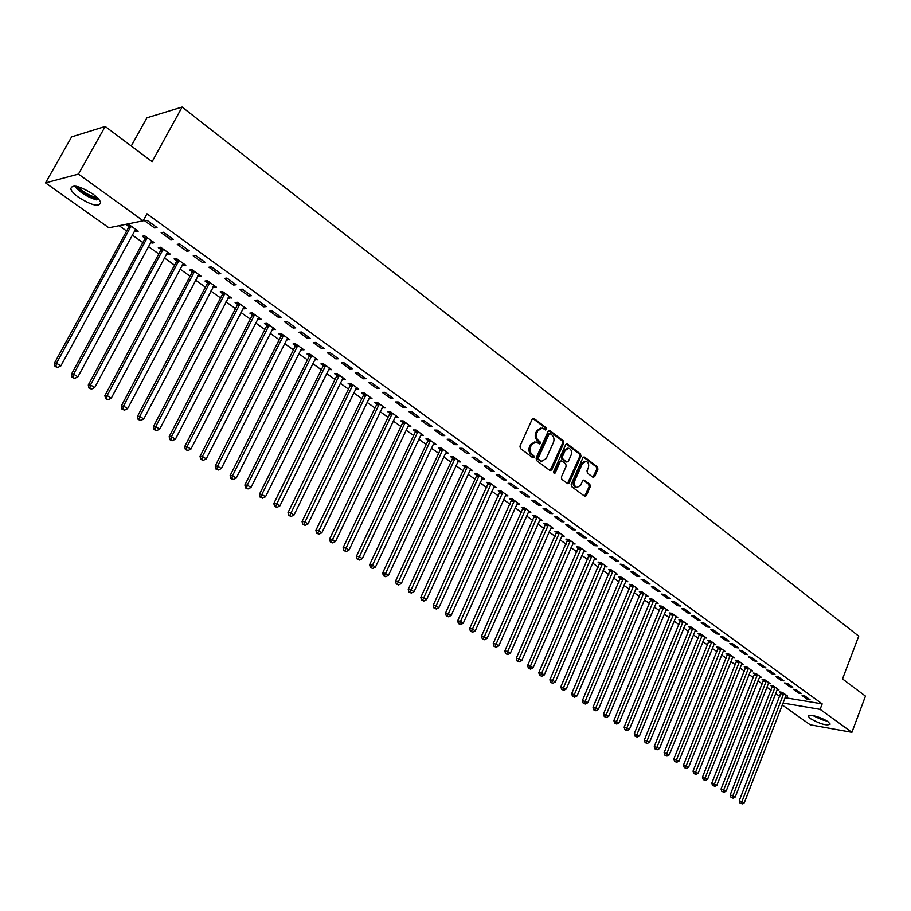 <?xml version="1.0" encoding="UTF-8"?>
<svg xmlns="http://www.w3.org/2000/svg" width="911" height="911" viewBox="0 0 911 911"><rect width="100%" height="100%" fill="white"/><g stroke="black" fill="none" stroke-linecap="round" stroke-linejoin="round"><path stroke-width="1.37" d="M546.543 429.445L546.213 427.794L534.051 418.502L532.218 419.117L519.953 446.162L520.432 448.531L532.753 457.698L534.028 457.242L533.698 455.591L532.115 454.407C530.008 452.448 529.496 449.932 530.589 446.845L531.603 444.591L536.135 441.926L539.312 443.896L540.303 443.304L539.972 441.664L538.39 440.469C536.294 438.498 535.793 435.982 536.886 432.907L537.889 430.675L542.364 428.022L545.564 430.026L546.543 429.445M545.165 429.798L545.085 427.794L532.81 418.422M532.628 457.607L532.582 455.568L530.988 454.384L532.115 454.407M538.913 443.668L538.845 441.641L537.274 440.457L538.39 440.469M810.471 718.665L808.285 716.319C807.169 713.245 822.212 717.367 828.042 721.774L830.183 724.097C827.029 725.999 820.469 724.199 810.471 718.665M78.71 197.414C74.281 194.202 71.627 191.39 70.762 188.953C71.855 183.976 79.211 185.662 92.808 193.997C97.192 197.209 99.789 199.999 100.62 202.379C99.47 207.309 92.17 205.658 78.71 197.414M592.947 477.25L594.667 476.601L597.901 469.222L597.457 466.944L584.634 457.14L582.892 457.777L571.174 484.31L571.63 486.622L584.976 496.449L586.354 495.618L590.282 486.645L589.838 484.356L583.951 480.029L582.584 480.86L580.626 485.324L576.925 487.556C574.499 486.372 573.771 484.151 574.727 480.917L582.436 463.46L586.058 461.251C588.495 462.435 589.235 464.644 588.278 467.901L587.003 470.793L587.458 473.094L592.947 477.25L596.762 469.188L596.329 466.91L583.45 457.083M785.031 697.678L822.177 703.873L146.978 213.812L143.175 220.792L108.887 227.773L45.55 182.883L78.46 174.081L143.175 220.792M822.177 703.873L820.094 709.35L851.91 732.319L810.209 724.792L782.207 704.943M45.55 182.883L71.639 136.878L105.198 126.481L152.137 161.657L182.12 107.042L858.731 636.14L842.516 678.923L865.45 696.106L851.91 732.319M105.198 126.481L78.46 174.081M563.738 443.167L563.271 440.833L549.993 430.687L548.183 431.302L536.101 458.187L536.568 460.533L550.016 470.543L551.815 469.894L563.738 443.167L562.611 443.145L562.144 440.822L548.764 430.607M567.462 444.033L580.512 453.997L580.967 456.309L569.238 482.864L567.838 483.707L561.836 479.334L561.381 477.011L566.186 466.181L565.72 463.858L561.985 461.046L560.197 461.683L555.175 472.991L554.184 473.572L553.592 471.807L565.685 444.648L567.462 444.033L566.335 444.01L579.385 453.974L580.512 453.997M182.12 107.042L146.91 117.792L131.264 146.011M798.628 693.089L801.486 693.556L796.248 689.764L793.39 689.308L798.628 693.089L799.118 691.836M777.094 689.581L778.928 689.878L773.69 686.131L770.911 685.687L772.323 686.7M781.046 680.392L783.904 680.836L778.552 676.975L775.705 676.531L781.046 680.392L781.536 679.128M759.478 677.01L761.357 677.306L756.016 673.48L753.238 673.058L754.684 674.083M763.111 667.433L765.957 667.865L760.503 663.914L757.656 663.493L763.111 667.433L763.612 666.169M741.508 664.187L743.433 664.472L737.99 660.577L735.223 660.168L736.692 661.215M744.799 654.212L747.646 654.622L742.078 650.591L739.231 650.192L744.799 654.212L745.312 652.925M723.175 651.103L725.145 651.388L719.588 647.402L716.82 647.015L718.323 648.085M726.101 640.706L728.948 641.105L723.266 636.994L720.419 636.607L726.101 640.706L726.625 639.42M704.465 637.746L706.48 638.019L700.81 633.965L698.054 633.589L699.58 634.682M707.016 626.927L709.863 627.292L704.055 623.101L701.219 622.737L707.016 626.927L707.551 625.629M685.368 624.115L687.429 624.388L681.644 620.232L678.889 619.879L680.449 621.006M687.532 612.852L690.356 613.194L684.423 608.912L681.599 608.571L687.532 612.852L688.067 611.532M665.861 610.199L667.979 610.461L662.069 606.225L659.313 605.895L660.919 607.033M667.615 598.47L670.439 598.789L664.381 594.405L661.557 594.097L667.615 598.47L668.162 597.149M645.933 595.988L648.12 596.238L642.073 591.911L639.328 591.603L640.968 592.765M647.265 583.769L650.09 584.076L643.895 579.601L641.082 579.305L647.265 583.769L647.823 582.436M625.584 581.469L627.827 581.708L621.655 577.289L618.922 577.005L620.585 578.2M626.472 568.76L629.285 569.033L622.953 564.456L620.14 564.182L626.472 568.76L627.041 567.416M604.79 566.642L607.09 566.87L600.782 562.349L598.06 562.087L599.768 563.305M605.223 553.41L608.024 553.649L601.545 548.969L598.743 548.729L605.223 553.41L605.804 552.055M583.541 551.485L585.898 551.69L579.453 547.078L576.743 546.851L578.485 548.092M583.484 537.706L586.274 537.934L579.658 533.14L576.868 532.935L583.484 537.706L584.076 536.34M561.814 535.998L564.239 536.192L557.657 531.466L554.947 531.261L556.735 532.536M561.256 521.661L564.034 521.844L557.259 516.947L554.492 516.765L561.256 521.661L561.859 520.272M539.597 520.158L542.102 520.34L535.361 515.512L532.673 515.33L534.495 516.639M538.515 505.229L541.282 505.389L534.347 500.39L531.591 500.23L538.515 505.229L539.13 503.84M516.867 503.977L519.452 504.125L512.563 499.182L509.887 499.034L511.743 500.367M515.239 488.433L517.995 488.558L510.9 483.434L508.156 483.308L515.239 488.433L515.877 487.021M493.625 487.408L496.29 487.533L489.23 482.488L486.576 482.375L488.478 483.73M491.428 471.226L494.161 471.317L486.895 466.068L484.174 465.988L491.428 471.226L492.077 469.814M469.86 470.418L472.581 470.566L465.362 465.396L462.72 465.316L464.667 466.705M467.036 453.61L469.757 453.678L462.321 448.303L459.611 448.246L467.036 453.61L467.696 452.186M445.536 453.029L448.314 453.2L440.924 447.905L438.305 447.859L440.298 449.282M442.063 435.583L444.762 435.606L437.143 430.094L434.456 430.083L442.063 435.583L442.735 434.137M420.631 435.219L423.478 435.412L415.917 429.992L413.309 429.981L415.348 431.45M416.475 417.101L419.162 417.09L411.351 411.442L408.686 411.476L416.475 417.101L417.17 415.655M395.123 416.976L398.039 417.204L390.295 411.658L387.71 411.681L389.806 413.173M390.261 398.164L392.914 398.118L384.92 392.334L382.267 392.402L390.261 398.164L390.967 396.706M368.989 398.301L371.984 398.551L364.047 392.857L361.485 392.926L363.626 394.463M363.387 378.76L366.017 378.669L357.818 372.736L355.199 372.85L363.387 378.76L364.115 377.279M342.217 379.158L345.292 379.431L337.15 373.612L334.61 373.715L336.808 375.286M335.84 358.866L338.436 358.718L330.033 352.637L327.436 352.796L335.84 358.866L336.569 357.374M314.785 359.538L317.916 359.845L309.581 353.867L307.075 354.015L309.33 355.632M307.576 338.448L310.15 338.266L301.518 332.025L298.956 332.23L307.576 338.448L308.328 336.945M286.646 339.416L289.869 339.757L281.305 333.631L278.834 333.825L281.146 335.476M278.572 317.506L281.123 317.267L272.264 310.867L269.736 311.118L278.572 317.506L279.347 315.992M257.79 318.782L261.093 319.157L252.313 312.872L249.865 313.111L252.233 314.807M248.817 296.018L251.322 295.722L242.235 289.151L239.741 289.459L248.817 296.018L249.614 294.481M228.183 297.612L231.565 298.022L222.557 291.566L220.143 291.862L222.58 293.604M218.264 273.949L220.735 273.607L211.398 266.855L208.938 267.219L218.264 273.949L219.073 272.4M197.789 275.885L198.883 276.659L201.263 276.329L192.016 269.713L189.647 270.055L192.141 271.842M186.88 251.288L189.317 250.878L179.718 243.943L177.303 244.364L186.88 251.288L187.712 249.728M166.599 253.577L167.818 254.442L170.163 254.055L160.666 247.257L158.332 247.667L160.905 249.5M154.642 228.001L157.022 227.534L147.172 220.405L144.792 220.895L154.642 228.001L155.485 226.429M134.555 230.665L135.91 231.633L138.221 231.189L128.462 224.208L126.173 224.675L128.815 226.554M119.147 225.677L126.663 231.041M132.197 234.992L142.833 242.565M148.356 246.505L158.799 253.941M164.299 257.859L174.548 265.169M180.025 269.064L190.092 276.238M195.546 280.132L205.442 287.17M210.874 291.042L220.576 297.965M225.985 301.814L235.528 308.613M240.914 312.45L250.286 319.123M255.649 322.95L264.85 329.509M270.191 333.312L279.233 339.757M284.551 343.549L293.433 349.87M298.74 353.65L307.451 359.868M312.735 363.626L321.31 369.729M326.571 373.487L334.986 379.477M340.224 383.212L348.492 389.111M353.719 392.823L361.838 398.619M367.042 402.32L375.025 408.014M380.206 411.704L388.052 417.295M393.21 420.973L400.92 426.462M406.055 430.129L413.64 435.526M418.753 439.17L426.211 444.477M431.302 448.11L438.624 453.325M443.703 456.946L450.899 462.071M455.955 465.68L463.027 470.714M468.06 474.312L475.018 479.266M480.04 482.841L486.873 487.704M491.872 491.268L498.59 496.051M503.567 499.604L510.171 504.307M515.125 507.848L521.627 512.472M526.558 515.99L532.946 520.545M537.866 524.041L544.152 528.517M549.048 532.013L555.22 536.408M560.106 539.893L566.175 544.209M571.038 547.682L577.005 551.929M581.844 555.38L587.709 559.559M592.537 562.998L598.311 567.109M603.116 570.537L608.787 574.579M613.581 577.995L619.161 581.97M623.933 585.374L629.421 589.28M634.17 592.662L639.568 596.511M644.305 599.882L649.611 603.663M654.326 607.022L659.541 610.746M664.244 614.094L669.369 617.749M674.06 621.086L679.105 624.684M683.762 628.009L688.727 631.539M693.373 634.853L698.259 638.338M702.893 641.629L707.688 645.056M712.3 648.336L717.025 651.707M721.626 654.975L726.261 658.289M730.85 661.545L735.416 664.802M739.971 668.059L744.469 671.259M749.013 674.493L753.431 677.647M757.963 680.87L762.302 683.967M766.823 687.19L771.093 690.231M775.591 693.43L779.793 696.425M150.691 242.201L151.978 243.112L154.301 242.702L144.678 235.812L142.367 236.245L144.963 238.101M170.869 239.718L173.284 239.286L163.559 232.259L161.156 232.715L170.869 239.718L171.712 238.158M182.302 264.805L183.453 265.625L185.821 265.26L176.449 258.565L174.092 258.94L176.632 260.751M202.675 262.698L205.134 262.322L195.66 255.479L193.223 255.866L202.675 262.698L203.495 261.138M213.083 286.817L214.108 287.546L216.511 287.238L207.389 280.713L204.998 281.032L207.469 282.797M233.637 285.052L236.131 284.744L226.919 278.071L224.436 278.413L233.637 285.052L234.446 283.515M243.078 308.26L246.425 308.658L237.532 302.293L235.106 302.554L237.509 304.274M263.791 306.836L266.319 306.574L257.346 300.083L254.829 300.357L263.791 306.836L264.577 305.31M272.309 329.167L275.566 329.52L266.9 323.314L264.441 323.542L266.786 325.216M293.171 328.051L295.733 327.835L286.988 321.515L284.437 321.742L293.171 328.051L293.934 326.537M300.801 349.539L303.978 349.858L295.528 343.811L293.035 343.982L295.323 345.622M321.799 348.719L324.384 348.56L315.866 342.399L313.282 342.57L321.799 348.719L322.54 347.228M328.586 369.41L331.684 369.695L323.451 363.796L320.923 363.933L323.154 365.516M349.699 368.875L352.318 368.75L344.016 362.749L341.397 362.885L349.699 368.875L350.428 367.384M355.689 388.781L358.718 389.054L350.678 383.292L348.127 383.383L350.302 384.932M376.915 388.53L379.557 388.45L371.46 382.597L368.818 382.677L376.915 388.53L377.621 387.05M382.142 407.695L385.091 407.934L377.245 402.32L374.672 402.366L376.801 403.88M403.448 407.695L406.124 407.661L398.221 401.945L395.556 401.99L403.448 407.695L404.154 406.238M407.946 426.154L410.838 426.359L403.174 420.882L400.589 420.882L402.651 422.362M429.354 426.394L432.042 426.405L424.332 420.825L421.645 420.836L429.354 426.394L430.038 424.947M433.146 444.169L435.97 444.363L428.5 439L425.881 438.977L427.897 440.423M454.623 444.648L457.333 444.693L449.806 439.25L447.107 439.216L454.623 444.648L455.295 443.213M457.766 461.775L460.522 461.934L453.222 456.707L450.581 456.639L452.551 458.051M479.3 462.469L482.033 462.549L474.688 457.242L471.966 457.174L479.3 462.469L479.96 461.057M481.805 478.97L484.504 479.106L477.364 473.993L474.711 473.891L476.647 475.269M503.407 479.881L506.152 479.995L498.977 474.802L496.233 474.699L503.407 479.881L504.045 478.469M505.309 495.743L507.939 495.88L500.959 490.881L498.294 490.756L500.173 492.099M526.945 496.882L529.701 497.019L522.698 491.951L519.942 491.815L526.945 496.882L527.571 495.482M528.3 512.119L530.84 512.278L524.019 507.393L521.343 507.233L523.187 508.554M549.948 513.497L552.726 513.667L545.871 508.714L543.104 508.543L549.948 513.497L550.563 512.107M550.768 528.129L553.239 528.312L546.566 523.54L543.867 523.347L545.678 524.634M572.427 529.724L575.217 529.94L568.521 525.089L565.742 524.895L572.427 529.724L573.03 528.357M572.734 543.787L575.137 543.981L568.612 539.323L565.902 539.096L567.667 540.36M594.416 545.598L597.206 545.837L590.658 541.1L587.868 540.872L594.416 545.598L594.997 544.243M594.223 559.103L596.557 559.32L590.18 554.753L587.458 554.514L589.178 555.744M615.904 561.119L618.706 561.381L612.306 556.758L609.505 556.507L615.904 561.119L616.485 559.775M615.244 574.089L617.51 574.329L611.27 569.853L608.548 569.591L610.233 570.798M636.926 576.31L639.738 576.595L633.487 572.062L630.674 571.789L636.926 576.31L637.495 574.966M635.81 588.768L638.019 589.007L631.915 584.634L629.182 584.338L630.833 585.522M657.491 591.159L660.316 591.478L654.189 587.048L651.376 586.741L657.491 591.159L658.049 589.827M655.954 603.128L658.106 603.389L652.128 599.108L649.372 598.789L650.989 599.939M677.625 605.701L680.449 606.031L674.459 601.693L671.635 601.374L677.625 605.701L678.171 604.38M675.666 617.191L677.761 617.453L671.908 613.262L669.152 612.921L670.735 614.06M697.325 619.924L700.16 620.277L694.296 616.041L691.46 615.688L697.325 619.924L697.86 618.615M694.968 630.97L697.006 631.243L691.278 627.132L688.511 626.768L690.071 627.884M716.615 633.851L719.451 634.238L713.712 630.082L710.865 629.706L716.615 633.851L717.139 632.553M713.871 644.453L715.864 644.737L710.25 640.718L707.483 640.331L708.997 641.424M735.496 647.493L738.343 647.892L732.717 643.826L729.87 643.428L735.496 647.493L736.02 646.206M732.387 657.674L734.334 657.958L728.834 654.018L726.067 653.62L727.559 654.69M754.001 660.851L756.847 661.272L751.336 657.287L748.489 656.877L754.001 660.851L754.502 659.575M750.539 670.633L752.44 670.917L747.043 667.057L744.276 666.647L745.733 667.683M772.129 673.946L774.976 674.379L769.579 670.473L766.732 670.052L772.129 673.946L772.619 672.682M768.326 683.33L770.182 683.626L764.898 679.845L762.12 679.401L763.555 680.426M789.883 686.769L792.741 687.224L787.446 683.398L784.599 682.954L789.883 686.769L790.372 685.516M785.76 695.776L787.571 696.072L782.39 692.371L779.611 691.916L781.012 692.918M807.294 699.341L810.141 699.819L804.96 696.061L802.101 695.594L807.294 699.341L807.772 698.099M782.959 703.03L820.094 709.35M135.91 231.633L136.741 230.13M151.978 243.112L152.786 241.62M167.818 254.442L168.615 252.951M183.453 265.625L184.238 264.144M198.883 276.659L199.668 275.179M214.108 287.546L214.882 286.077M229.139 298.296L229.902 296.827M243.989 308.909L244.74 307.451M258.633 319.385L259.373 317.928M273.095 329.725L273.835 328.279M287.375 339.94L288.104 338.493M301.484 350.018L302.201 348.583M315.411 359.982L316.117 358.547M329.156 369.809L329.862 368.397M342.741 379.523L343.436 378.111M356.167 389.122L356.85 387.71M369.422 398.597L370.105 397.196M382.518 407.969L383.189 406.568M395.454 417.215L396.114 415.826M408.23 426.359L408.891 424.97M420.871 435.39L421.52 434.012M433.351 444.317L375.457 567.041L372.724 568.43L370.39 567.473L372.724 568.43M445.684 453.143L388.462 575.353L385.74 576.731L383.417 575.775L385.74 576.731M457.88 461.854L458.449 460.624M469.928 470.475L470.44 469.37M481.839 478.992L482.272 478.059M541.02 427.976L536.773 430.664L537.889 430.675M537.274 440.457C535.178 438.487 534.677 435.97 535.759 432.907L536.773 430.664M534.803 441.869L530.487 444.579L531.603 444.591M530.988 454.384C528.881 452.425 528.38 449.909 529.473 446.823L530.487 444.579M550.073 470.577L562.611 443.145M550.301 433.716L549.037 434.148L538.447 457.732L538.777 459.383L541.692 461.228L546.224 458.552L553.433 442.461C554.503 439.421 554.002 436.927 551.941 434.968L550.301 433.716M549.675 433.568L547.921 434.137L549.037 434.148M541.874 461.273L537.649 459.349L537.319 457.698L547.921 434.137M567.496 483.547L579.84 456.286L579.385 453.974M561.142 460.841L559.081 461.649L554.047 472.946L555.175 472.991M571.151 454.988C572.119 451.697 571.356 449.453 568.863 448.258L565.196 450.455L562.44 456.639L562.907 458.962L567.029 461.979L568.418 461.148L571.151 454.988M567.69 448.223L564.068 450.444L565.196 450.455M566.346 461.957L561.78 458.939L561.324 456.616L564.068 450.444M584.919 461.217L581.298 463.426L582.436 463.46M576.914 487.556L575.798 487.51C573.372 486.326 572.643 484.105 573.6 480.871L581.298 463.426M584.623 496.279L589.144 486.599L588.7 484.31L583.177 480.154M129.055 224.63L128.542 227.591L54.341 363.341L56.516 363.204L60.821 365.949L135.591 229.31M131.104 226.099L56.516 363.204L55.89 366.393L55.024 366.438L57.609 367.486L55.89 366.393M60.821 365.949L57.609 367.486M55.024 366.438L54.341 363.341M145.202 236.188L144.701 239.137L71.422 374.25L73.62 374.136L77.868 376.847L151.704 240.846M147.275 237.68L73.62 374.136L72.982 377.291L72.106 377.336L74.679 378.372L72.982 377.291M77.868 376.847L74.679 378.372M72.106 377.336L71.422 374.25M161.133 247.598L160.643 250.525L88.276 385.011L90.496 384.92L94.676 387.585L167.613 252.233M163.24 249.102L90.496 384.92L89.847 388.04L88.959 388.075L91.521 389.111L89.847 388.04M94.676 387.585L91.521 389.111M88.959 388.075L88.276 385.011M98.695 199.213L95.291 198.723C86.659 195.888 80.236 191.709 76.023 186.186M78.095 186.664C82.423 191.492 88.151 195.034 95.256 197.277L97.238 197.664M74.508 185.992C79.599 192.198 86.864 196.822 96.293 199.873M825.97 720.464L814.058 715.807M818.579 717.139L821.722 718.369M812.84 715.556L821.893 719.724L827.04 721.102M176.859 258.861L176.37 261.764L104.89 395.613L107.134 395.556L111.256 398.187L183.293 263.461M178.989 260.375L107.134 395.556L106.473 398.642L105.585 398.676L108.124 399.701L106.473 398.642M111.256 398.187L108.124 399.701M105.585 398.676L104.89 395.613M192.38 269.963L191.891 272.856L121.277 406.09L123.554 406.044L127.62 408.64L198.78 274.541M194.521 271.501L123.554 406.044L122.883 409.107L121.983 409.119L124.511 410.144L122.883 409.107M127.62 408.64L124.511 410.144M121.983 409.119L121.277 406.09M207.697 280.93L207.207 283.799L137.459 416.407L139.747 416.395L143.756 418.958L214.062 285.485M209.86 282.478L139.747 416.395L139.076 419.436L138.153 419.436L140.681 420.461L139.076 419.436M143.756 418.958L140.681 420.461M138.153 419.436L137.459 416.407M222.808 291.748L222.33 294.606L153.412 426.599L155.724 426.61L159.687 429.138L229.139 296.28M224.994 293.319L155.724 426.61L155.041 429.616L154.118 429.616L156.635 430.63L155.041 429.616M159.687 429.138L156.635 430.63M154.118 429.616L153.412 426.599M237.737 302.429L237.259 305.265L169.161 436.654L171.496 436.688L175.402 439.182L244.034 306.939M239.935 304.012L171.496 436.688L170.801 439.671L169.867 439.649L172.373 440.662L170.801 439.671M175.402 439.182L172.373 440.662M169.867 439.649L169.161 436.654M252.461 312.974L251.994 315.798L184.694 446.584L187.051 446.629L190.911 449.1L258.724 317.461M254.681 314.568L187.051 446.629L186.356 449.59L185.411 449.567L187.905 450.569L186.356 449.59M190.911 449.1L187.905 450.569M185.411 449.567L184.694 446.584M267.003 323.394L266.536 326.195L200.033 456.377L202.413 456.445L206.216 458.882L273.232 327.846M269.246 324.999L202.413 456.445L201.707 459.372L200.762 459.338L203.233 460.351L201.707 459.372M206.216 458.882L203.233 460.351M200.762 459.338L200.033 456.377M281.362 333.665L280.907 336.455L215.178 466.033L217.57 466.136L221.327 468.539L287.557 338.106M283.617 335.282L217.57 466.136L216.864 469.04L215.907 468.994L218.367 469.996L216.864 469.04M221.327 468.539L218.367 469.996M215.907 468.994L215.178 466.033M295.54 343.823L295.084 346.59L230.119 475.576L232.533 475.69L236.245 478.07L301.712 348.23M297.817 345.451L232.533 475.69L231.815 478.571L230.847 478.526L233.296 479.516L231.815 478.571M236.245 478.07L233.296 479.516M230.847 478.526L230.119 475.576M309.535 353.867L309.091 356.6L244.877 485.005L247.302 485.13L250.969 487.476L315.673 358.239M311.835 355.484L247.302 485.13L246.574 487.989L245.606 487.932L248.043 488.922L246.574 487.989M250.969 487.476L248.043 488.922M245.606 487.932L244.877 485.005M323.359 363.808L322.927 366.484L259.441 494.297L261.878 494.457L265.5 496.768L329.475 368.112M325.683 365.391L261.878 494.457L261.15 497.281L260.182 497.212L262.607 498.203L261.15 497.281M265.5 496.768L262.607 498.203M260.182 497.212L259.441 494.297M337.013 373.612L336.58 376.243L273.824 503.487L276.284 503.658L279.848 505.935L343.094 377.871M339.347 375.184L275.543 506.459L274.564 506.391L276.978 507.37L275.543 506.459M279.848 505.935L276.978 507.37M274.564 506.391L273.824 503.487M350.496 383.303L350.075 385.888L288.024 512.551L290.495 512.745L294.025 515L356.554 387.505M352.853 384.852L289.755 515.524L288.764 515.444L291.167 516.423L289.755 515.524M294.025 515L291.167 516.423M288.764 515.444L288.024 512.551M363.819 392.869L363.409 395.408L302.053 521.513L304.536 521.718L308.02 523.939L369.855 397.014M366.188 394.406L303.796 524.474L302.794 524.383L305.185 525.362L303.796 524.474M308.02 523.939L305.185 525.362M302.794 524.383L302.053 521.513M376.983 402.32L376.573 404.814L315.901 530.35L318.406 530.578L321.845 532.776L382.984 406.42M379.375 403.835L317.654 533.311L316.652 533.22L319.032 534.188L317.654 533.311M321.845 532.776L319.032 534.188M316.652 533.22L315.901 530.35M389.988 411.658L389.578 414.106L329.577 539.084L332.094 539.335L335.499 541.498L395.955 415.712M392.39 413.15L331.342 542.034L330.329 541.943L332.697 542.899L331.342 542.034M335.499 541.498L332.697 542.899M330.329 541.943L329.577 539.084M402.833 420.882L402.434 423.296L343.094 547.716L345.622 547.978L348.981 550.119L408.777 424.89M405.247 422.362L344.859 550.654L343.846 550.551L346.203 551.519L344.859 550.654M348.981 550.119L346.203 551.519M343.846 550.551L343.094 547.716M415.518 429.992L415.131 432.372L356.44 556.234L358.98 556.519L362.293 558.637L421.44 433.955M417.955 431.461L358.217 559.172L357.203 559.058L359.538 560.026L358.217 559.172M362.293 558.637L359.538 560.026M357.203 559.058L356.44 556.234M428.068 439L427.692 441.334L369.627 564.661L372.178 564.945L375.457 567.041M430.516 440.457L371.415 567.587M370.39 567.473L369.627 564.661M440.469 447.893L440.093 450.205L382.654 572.973L385.216 573.281L388.462 575.353M442.928 449.339L384.442 575.9M383.417 575.775L382.654 572.973M452.71 456.696L452.346 458.962L395.522 581.195L398.107 581.514L401.307 583.564L458.552 460.522M455.193 458.119L397.321 584.11L396.296 583.985L398.608 584.93L397.321 584.11M401.307 583.564L398.608 584.93M396.296 583.985L395.522 581.195M464.826 465.384L464.462 467.616L408.242 589.315L410.838 589.656L413.993 591.672L470.634 469.176M467.309 466.796L410.052 592.23L409.016 592.093L411.316 593.038L410.052 592.23M413.993 591.672L411.316 593.038M409.016 592.093L408.242 589.315M476.795 473.971L476.442 476.168L420.814 597.343L423.41 597.696L426.542 599.689L482.579 477.728M479.3 475.371L422.624 600.247L421.588 600.11L423.877 601.044L422.624 600.247M426.542 599.689L423.877 601.044M421.588 600.11L420.814 597.343M488.626 482.466L433.237 605.28L435.845 605.644L438.931 607.614L494.388 486.178M491.143 483.855L435.059 608.172L434.012 608.024L436.289 608.958L435.059 608.172M438.931 607.614L436.289 608.958M434.012 608.024L433.237 605.28M500.321 490.858L445.513 613.114L448.132 613.49L451.184 615.437L506.06 494.536M502.849 492.236L447.335 616.007L446.288 615.859L448.554 616.781L447.335 616.007M451.184 615.437L448.554 616.781M446.288 615.859L445.513 613.114M511.891 499.148L457.652 620.858L460.283 621.256L463.289 623.181L517.596 502.792M514.419 500.526L459.474 623.75L458.427 623.591L460.681 624.513L459.474 623.75M463.289 623.181L460.681 624.513M458.427 623.591L457.652 620.858M523.324 507.347L469.643 628.522L472.285 628.932L475.257 630.833L529.006 510.957M525.863 508.714L471.477 631.403L470.418 631.232L472.672 632.166L471.477 631.403M475.257 630.833L472.672 632.166M470.418 631.232L469.643 628.522M534.632 515.467L481.498 636.094L484.151 636.516L487.089 638.395L540.291 519.042M537.183 516.81L483.342 638.964L482.283 638.793L484.515 639.716L483.342 638.964M487.089 638.395L484.515 639.716M482.283 638.793L481.498 636.094M545.803 523.483L493.227 643.576L495.88 644.009L498.784 645.865L551.44 527.025M548.376 524.827L495.072 646.446L494.001 646.275L496.233 647.186L495.072 646.446M498.784 645.865L496.233 647.186M494.001 646.275L493.227 643.576M556.86 531.409L504.808 650.978L507.473 651.422L510.354 653.255L562.474 534.916M559.434 532.753L506.664 653.836L505.594 653.654L507.814 654.576L506.664 653.836M510.354 653.255L507.814 654.576M505.594 653.654L504.808 650.978M567.792 539.255L516.275 658.289L518.94 658.744L521.787 660.566L573.383 542.728M570.377 540.576L518.12 661.147L517.061 660.965L519.259 661.876L518.12 661.147M521.787 660.566L519.259 661.876M517.061 660.965L516.275 658.289M578.61 547.01L527.606 665.531L530.27 665.998L533.094 667.797L584.167 550.449M581.195 548.331L529.462 668.378L528.391 668.184L530.578 669.095L529.462 668.378M533.094 667.797L530.578 669.095M528.391 668.184L527.606 665.531M589.303 554.674L538.8 672.682L541.487 673.161L544.266 674.937L594.837 558.09M591.899 555.995L540.667 675.518L539.597 675.324L541.783 676.235L540.667 675.518M544.266 674.937L541.783 676.235M539.597 675.324L538.8 672.682M599.882 562.258L549.88 679.754L552.567 680.244L555.323 681.997L605.394 565.651M602.49 563.567L551.747 682.59L550.677 682.396L552.852 683.296L551.747 682.59M555.323 681.997L552.852 683.296M550.677 682.396L549.88 679.754M610.347 569.762L560.846 686.746L566.255 688.989L615.836 573.121M612.966 571.072L562.702 689.581L561.631 689.376L563.795 690.276L562.702 689.581M566.255 688.989L563.795 690.276M561.631 689.376L560.846 686.746M620.698 577.187L571.675 693.67L577.073 695.902L626.164 580.523M623.318 578.485L573.543 696.494L572.472 696.289L574.625 697.177L573.543 696.494M577.073 695.902L574.625 697.177M572.472 696.289L571.675 693.67M630.936 584.532L582.402 700.513L587.766 702.734L636.379 587.834M633.566 585.819L584.27 703.326L583.188 703.121L585.34 704.009L584.27 703.326M587.766 702.734L585.34 704.009M583.188 703.121L582.402 700.513M641.071 591.797L593.004 707.289L598.345 709.498L646.491 595.065M643.713 593.084L594.872 710.09L593.79 709.874L595.931 710.762L594.872 710.09M598.345 709.498L595.931 710.762M593.79 709.874L593.004 707.289M651.103 598.982L603.492 713.985L608.81 716.183L656.489 602.228M653.745 600.258L605.371 716.786L604.278 716.558L606.407 717.447L605.371 716.786M608.81 716.183L606.407 717.447M604.278 716.558L603.492 713.985M661.022 606.1L613.866 720.601L619.161 722.799L666.385 609.322M663.663 607.364L615.745 723.402L614.652 723.175L616.781 724.051L615.745 723.402M619.161 722.799L616.781 724.051M614.652 723.175L613.866 720.601M670.838 613.137L624.126 727.16L629.399 729.347L676.178 616.326M673.491 614.401L626.016 729.95L624.923 729.722L627.03 730.599L626.016 729.95M629.399 729.347L627.03 730.599M624.923 729.722L624.126 727.16M680.551 620.095L634.284 733.651L639.533 735.826L685.869 623.272M683.204 621.359L636.174 736.43L635.081 736.19L637.176 737.067L636.174 736.43M639.533 735.826L637.176 737.067M635.081 736.19L634.284 733.651M690.162 626.984L644.328 740.062L649.566 742.237L695.469 630.139M692.827 628.248L646.218 742.829L645.125 742.602L647.22 743.467L646.218 742.829M649.566 742.237L647.22 743.467M645.125 742.602L644.328 740.062M699.682 633.805L654.28 746.405L659.484 748.569L704.955 636.926M702.347 635.058L656.171 749.172L655.077 748.944L657.15 749.81L656.171 749.172M659.484 748.569L657.15 749.81M655.077 748.944L654.28 746.405M709.1 640.558L664.119 752.691L669.3 754.843L714.349 643.656M711.764 641.799L666.009 755.447L664.916 755.208L666.989 756.073L666.009 755.447M669.3 754.843L666.989 756.073M664.916 755.208L664.119 752.691M718.415 647.243L673.855 758.909L679.014 761.061L723.653 650.317M721.091 648.484L675.746 761.664L674.652 761.414L676.714 762.279L675.746 761.664M679.014 761.061L676.714 762.279M674.652 761.414L673.855 758.909M727.65 653.847L683.489 765.058L688.625 767.199L732.854 656.899M730.326 655.089L685.379 767.802L684.286 767.563L686.347 768.417L685.379 767.802M688.625 767.199L686.347 768.417M684.286 767.563L683.489 765.058M736.783 660.395L693.02 771.15L698.145 773.28L741.964 663.424M739.459 661.625L694.922 773.894L693.829 773.644L694.922 773.894M698.145 773.28L695.867 774.498M693.829 773.644L693.02 771.15M745.824 666.875L702.461 777.185L707.562 779.304L750.983 669.881M748.5 668.105L704.362 779.907L703.258 779.657L704.362 779.907M707.562 779.304L705.296 780.511M703.258 779.657L702.461 777.185M754.775 673.286L711.81 783.141L716.877 785.259L759.922 676.281M757.462 674.516L714.566 783.779L713.712 785.874L712.607 785.612L713.712 785.874M716.877 785.259L714.634 786.466M712.607 785.612L711.81 783.141M763.634 679.64L721.057 789.051L726.113 791.158L768.759 682.601M766.322 680.859L723.812 789.689L722.958 791.761L721.854 791.511L722.958 791.761M726.113 791.158L723.881 792.354M721.854 791.511L721.057 789.051M772.414 685.926L730.212 794.893L735.245 797L777.516 688.875M775.102 687.145L732.968 795.542L732.114 797.603L731.009 797.341L732.114 797.603M735.245 797L733.025 798.184M731.009 797.341L730.212 794.893M781.103 692.155L739.277 800.689L744.287 802.773L786.182 695.082M783.79 693.373L742.032 801.338L741.178 803.388L740.074 803.126L741.178 803.388M744.287 802.773L742.078 803.957M740.074 803.126L739.277 800.689M545.085 427.794L546.213 427.794M532.582 455.568L533.698 455.591M538.845 441.641L539.972 441.664M535.759 432.907L536.886 432.907M529.473 446.823L530.589 446.845M532.924 418.513L534.051 418.502M550.688 469.86L551.815 469.894M548.866 430.675L549.993 430.687M562.144 440.822L563.271 440.833M537.319 457.698L538.447 457.732M537.649 459.349L538.777 459.383M539.312 460.579L540.428 460.613M579.84 456.286L580.967 456.309M568.111 482.819L569.238 482.864M559.081 461.649L560.197 461.683M561.324 456.616L562.44 456.639M561.78 458.939L562.907 458.962M565.515 461.752L566.642 461.786M573.6 480.871L574.727 480.917M583.199 480.177L584.327 480.211M588.7 484.31L589.838 484.356M589.144 486.599L590.282 486.645M585.226 495.561L586.354 495.618M583.495 457.117L584.634 457.14M596.329 466.91L597.457 466.944M596.762 469.188L597.901 469.222M593.539 476.567L594.667 476.601M128.77 226.873L131.059 226.418M128.542 227.591L130.831 227.135M144.929 238.42L147.24 237.987M144.701 239.137L147.013 238.705M160.86 249.819L163.194 249.409M160.643 250.525L162.978 250.126M176.586 261.058L178.943 260.683M176.37 261.764L178.727 261.389M192.107 272.15L194.487 271.808M191.891 272.856L194.271 272.514M207.423 283.105L209.826 282.786M207.207 283.799L209.61 283.48M222.546 293.911L224.96 293.615M222.33 294.606L224.744 294.31M237.464 304.581L239.9 304.32M237.259 305.265L239.684 305.003M252.199 315.115L254.647 314.876M251.994 315.798L254.442 315.559M266.741 325.512L269.212 325.295M266.536 326.195L269.007 325.979M281.112 335.783L283.583 335.59M280.907 336.455L283.378 336.261M295.289 345.918L297.783 345.747M295.084 346.59L297.578 346.419M309.284 355.928L311.801 355.78M309.091 356.6L311.596 356.452M323.12 365.812L325.648 365.687M322.927 366.484L325.443 366.359M336.774 375.583L339.313 375.48M336.58 376.243L339.12 376.141M350.268 385.228L352.819 385.137M350.075 385.888L352.625 385.797M363.591 394.748L366.154 394.691M363.409 395.408L365.971 395.351M376.767 404.165L379.34 404.12M376.573 404.814L379.147 404.78M389.771 413.457L392.356 413.435M389.578 414.106L392.163 414.095M402.616 422.647L405.213 422.647M402.434 423.296L405.031 423.296M415.314 431.723L417.921 431.746M415.131 432.372L417.739 432.383M427.863 440.696L430.482 440.73M427.692 441.334L430.299 441.368M440.264 449.567L442.894 449.613M440.093 450.205L442.712 450.25M452.528 458.324L455.158 458.392M452.346 458.962L454.988 459.03M464.633 466.99L467.286 467.07M464.462 467.616L467.104 467.707M476.612 475.542L479.266 475.644M476.442 476.168L479.095 476.271M488.444 484.003L491.109 484.128M488.273 484.629L490.938 484.754M500.15 492.373L502.815 492.509M499.98 492.988L502.644 493.124M511.72 500.64L514.396 500.788M511.549 501.255L514.225 501.414M523.153 508.816L525.841 508.987M522.982 509.431L525.67 509.602M534.461 516.901L537.148 517.084M534.29 517.516L536.989 517.699M545.643 524.895L548.342 525.089M545.484 525.51L548.183 525.704M556.701 532.798L559.411 533.015M556.541 533.413L559.24 533.618M567.633 540.622L570.343 540.838M567.473 541.225L570.184 541.441M578.451 548.354L581.172 548.593M578.291 548.957L581.013 549.185M589.155 556.006L591.877 556.245M588.996 556.598L591.717 556.849M599.734 563.567L602.456 563.829M599.575 564.16L602.308 564.421M610.199 571.049L612.932 571.322M610.051 571.641L612.773 571.914M620.562 578.451L623.295 578.736M620.402 579.043L623.135 579.328M630.799 585.773L633.544 586.069M630.651 586.365L633.384 586.661M640.934 593.027L643.678 593.334M640.786 593.608L643.53 593.915M650.966 600.19L653.711 600.508M650.818 600.77L653.563 601.089M660.885 607.284L663.641 607.614M660.737 607.865L663.493 608.195M670.701 614.299L673.457 614.652M670.564 614.879L673.309 615.221M680.426 621.245L683.182 621.609M680.278 621.826L683.034 622.179M690.037 628.123L692.804 628.488M689.9 628.692L692.656 629.057M699.557 634.933L702.313 635.309M699.409 635.502L702.176 635.878M708.974 641.663L711.742 642.05M708.838 642.232L711.593 642.619M718.301 648.325L721.068 648.723M718.153 648.894L720.92 649.281M727.525 654.929L730.292 655.328M727.388 655.487L730.155 655.886M736.657 661.454L739.436 661.864M736.521 662.012L739.299 662.434M745.71 667.922L748.478 668.344M745.574 668.48L748.341 668.902M754.661 674.322L757.44 674.755M754.524 674.88L757.303 675.313M763.52 680.665L766.299 681.098M763.395 681.212L766.162 681.656M772.3 686.94L775.079 687.384M772.164 687.486L774.942 687.93M780.989 693.146L783.767 693.601M780.864 693.692L783.642 694.148M540.576 461.194L541.692 461.228M565.902 461.945L567.029 461.979M575.798 487.51L576.925 487.556"/></g></svg>
